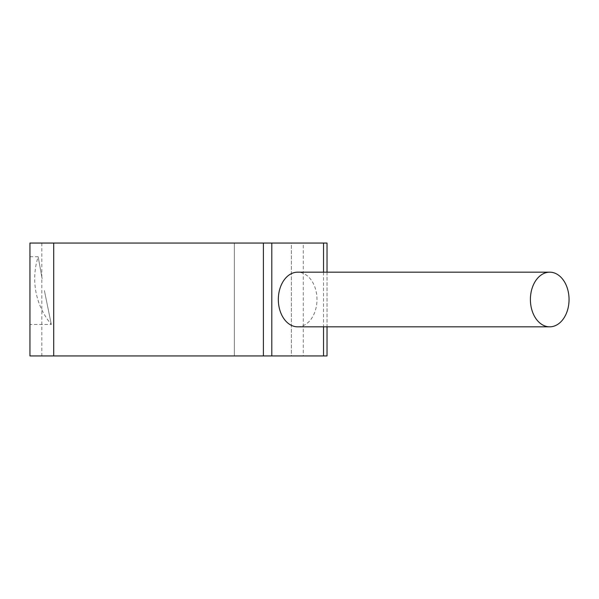 <?xml version="1.0" encoding="UTF-8"?>
<svg xmlns="http://www.w3.org/2000/svg" width="599" height="599" viewBox="0 0 599 599"><rect width="100%" height="100%" fill="white"/><g stroke="black" fill="none" stroke-linecap="round" stroke-linejoin="round"><path stroke-width="0.45" stroke-dasharray="3 2.25" d="M303.259 355.941L327.024 355.941L327.024 243.059L29.95 243.059L29.95 355.941L303.259 355.941L303.259 243.059M291.376 355.941L234.336 355.941L291.376 355.941L234.336 355.941L291.376 355.941L291.376 243.059L234.336 243.059L291.376 243.059L234.336 243.059L291.376 243.059L291.376 355.941M327.024 272.171L327.024 326.829M297.651 326.829A27.329 19.325 90 0 0 316.976 299.5A27.329 19.325 90 0 0 297.651 272.171M29.95 290.59L29.95 256.724L29.95 290.59M234.336 243.059L234.336 355.941L234.336 243.059M44.393 290.59L51.267 324.216L44.393 290.59M42.147 278.707C36.921 249.888 36.921 249.888 42.147 278.707C36.921 249.888 36.921 249.888 42.147 278.707M323.542 272.171L323.542 326.829M41.833 243.059L41.833 355.941M29.95 256.724L38.179 256.724A71.296 71.296 0 0 0 51.319 324.456L29.95 324.456"/><path stroke-width="0.9" d="M53.715 243.059L53.715 355.941L29.95 355.941L29.95 243.059L327.024 243.059L327.024 272.171M53.715 355.941L327.024 355.941L327.024 326.829M549.725 272.171L297.651 272.171A27.329 19.325 90 0 0 278.325 299.5A27.329 19.325 90 0 0 297.651 326.829L549.725 326.829A27.329 19.325 90 0 0 569.05 299.5A27.329 19.325 90 0 0 549.725 272.171A27.329 19.325 90 0 0 530.4 299.5A27.329 19.325 90 0 0 549.725 326.829M323.542 243.059L323.542 272.171M323.542 326.829L323.542 355.941M271.804 243.059L271.804 355.941M263.403 243.059L263.403 355.941"/></g></svg>
